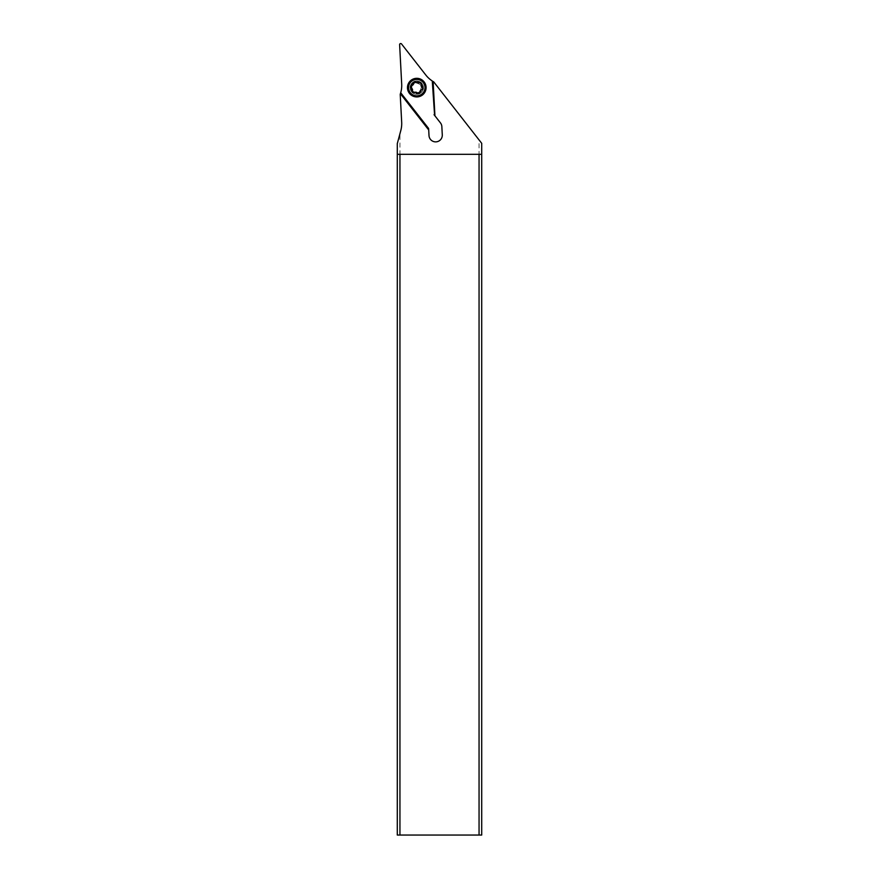 <?xml version="1.0" encoding="UTF-8"?>
<svg xmlns="http://www.w3.org/2000/svg" width="879" height="879" viewBox="0 0 879 879"><rect width="100%" height="100%" fill="white"/><g stroke="black" fill="none" stroke-linecap="round" stroke-linejoin="round"><path stroke-width="0.66" stroke-dasharray="4.39 3.3" d="M399.945 133.718L397.286 143.651L397.286 835.05L399.945 835.05L399.945 133.718L400.813 130.488A26.59 26.59 0 0 0 401.681 122.214L400.22 94.339A26.59 26.59 0 0 0 401.692 84.098L399.626 44.664A1.066 1.066 0 0 1 401.527 43.95L425.843 75.067A26.59 26.59 0 0 0 433.677 81.824L481.714 143.321L481.714 835.05L479.055 835.05L479.055 139.915M399.945 835.05L479.055 835.05M411.328 87.625A5.45 5.45 0 0 0 416.778 93.075A5.45 5.45 0 0 0 422.228 87.625A5.45 5.45 0 0 0 416.778 82.176A5.45 5.45 0 0 0 411.328 87.625A5.45 5.45 0 0 1 416.778 82.176A5.45 5.45 0 0 1 422.228 87.625A5.45 5.45 0 0 1 416.778 93.075A5.45 5.45 0 0 1 411.328 87.625M400.527 93.394L428.688 129.422L429.007 135.575A6.647 6.647 0 0 0 435.643 141.871A6.647 6.647 0 0 0 442.28 134.883L441.851 126.642A6.647 6.647 0 0 0 440.456 122.895L434.611 115.413L432.82 81.318M416.778 78.583A9.043 9.043 0 0 1 425.821 87.625A9.043 9.043 0 0 1 416.778 96.668A9.043 9.043 0 0 1 407.735 87.625A9.043 9.043 0 0 1 416.778 78.583M481.714 154.308L397.286 154.308M416.778 79.648A7.977 7.977 0 0 1 424.755 87.625A7.977 7.977 0 0 1 416.778 95.602A7.977 7.977 0 0 1 408.801 87.625A7.977 7.977 0 0 1 416.778 79.648M408.801 87.625A7.977 7.977 0 0 0 416.778 95.602A7.977 7.977 0 0 0 424.755 87.625A7.977 7.977 0 0 0 416.778 79.648A7.977 7.977 0 0 0 408.801 87.625M410.548 89.955A6.647 6.647 0 0 1 414.448 81.395A6.647 6.647 0 0 1 423.008 85.296A6.647 6.647 0 0 1 419.107 93.855A6.647 6.647 0 0 1 410.548 89.955A6.647 6.647 0 0 0 419.107 93.855A6.647 6.647 0 0 0 423.008 85.296A6.647 6.647 0 0 0 414.448 81.395A6.647 6.647 0 0 0 410.548 89.955A6.647 6.647 0 0 0 419.107 93.855A6.647 6.647 0 0 0 423.008 85.296A6.647 6.647 0 0 0 414.448 81.395A6.647 6.647 0 0 0 410.548 89.955M425.491 84.362A9.306 9.306 0 0 1 420.03 96.338A9.306 9.306 0 0 1 408.054 90.889A9.306 9.306 0 0 1 413.515 78.912A9.306 9.306 0 0 1 425.491 84.362M419.272 93.515L423.063 88.098L421.206 83.142L415.844 81.989M421.195 83.999L421.206 83.142M410.493 87.153L411.064 87.79L410.493 87.153L414.273 81.736M411.064 87.79L412.405 89.262M414.064 92.647L417.712 93.262M423.063 88.098L422.491 87.46M411.328 89.658A5.812 5.812 0 0 0 418.811 93.064A5.812 5.812 0 0 0 422.217 85.593A5.812 5.812 0 0 0 414.745 82.176A5.812 5.812 0 0 0 411.328 89.658M422.338 85.549A5.933 5.933 0 0 1 412.284 91.504A5.933 5.933 0 0 1 419.733 82.472A5.933 5.933 0 0 1 422.338 85.549M416.042 82.219L421.887 85.713L419.766 92.185M417.514 93.031L415.075 92.811L411.669 89.537L412.042 84.9L413.789 83.065"/><path stroke-width="1.32" d="M432.27 80.967L434.611 115.413L432.27 80.967A26.59 26.59 0 0 1 425.843 75.067L401.527 43.95A1.066 1.066 0 0 0 399.626 44.664L401.692 84.098A26.59 26.59 0 0 1 400.714 92.767L400.417 93.734A26.59 26.59 0 0 1 400.22 94.339L401.681 122.214A26.59 26.59 0 0 1 400.813 130.488L397.286 143.651L397.286 154.308L399.945 154.308L399.945 835.05L397.286 835.05L397.286 154.308M428.633 128.499L400.714 92.767M399.945 154.308L481.714 154.308L481.714 143.321L433.677 81.824A26.59 26.59 0 0 1 433.127 81.505L434.929 115.83L440.456 122.895A6.647 6.647 0 0 1 441.851 126.642L442.28 134.883A6.647 6.647 0 0 1 435.643 141.871A6.647 6.647 0 0 1 429.007 135.575L428.688 129.422L400.527 93.394M428.71 129.949L400.417 93.734M481.714 154.308L481.714 835.05L399.945 835.05M479.055 154.308L479.055 835.05M434.039 114.677L434.929 115.83M408.054 90.889A9.306 9.306 0 0 0 420.03 96.338A9.306 9.306 0 0 0 425.491 84.362A9.306 9.306 0 0 0 413.515 78.912A9.306 9.306 0 0 0 408.054 90.889M409.054 90.515A8.241 8.241 0 0 0 419.668 95.35A8.241 8.241 0 0 0 424.502 84.736A8.241 8.241 0 0 0 413.888 79.901A8.241 8.241 0 0 0 409.054 90.515M421.195 83.999L421.206 83.142A1.154 1.154 0 0 1 421.195 83.999A2.681 2.681 0 0 0 422.491 87.46A1.154 1.154 0 0 1 422.118 89.636A2.681 2.681 0 0 0 419.766 92.493A1.154 1.154 0 0 1 417.712 93.262A2.681 2.681 0 0 0 414.064 92.647A1.154 1.154 0 0 1 412.361 91.251A2.681 2.681 0 0 0 411.064 87.79A1.154 1.154 0 0 1 411.427 85.615A2.681 2.681 0 0 0 413.778 82.758A1.154 1.154 0 0 1 415.844 81.989A2.681 2.681 0 0 0 419.492 82.593A1.154 1.154 0 0 1 421.206 83.142L421.074 82.89M421.206 83.142L419.777 82.461M415.844 81.989L414.525 81.604L413.778 82.758L414.525 81.604M410.504 86.307L411.064 87.79M412.405 89.262L412.339 92.097L414.064 92.647M417.712 93.262L419.03 93.646L419.766 92.493L419.03 93.646M423.041 88.944L422.491 87.46M419.766 92.185L417.514 93.031M416.042 82.219L413.789 83.065"/></g></svg>
